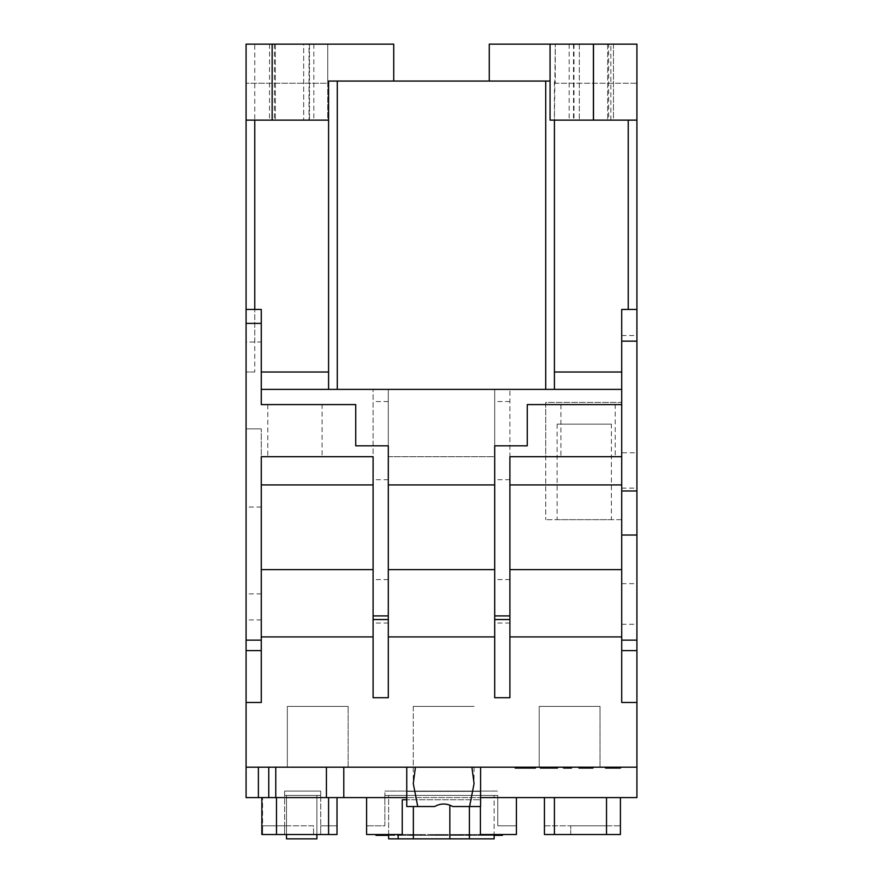 <?xml version="1.0" encoding="UTF-8"?>
<svg xmlns="http://www.w3.org/2000/svg" width="883" height="883" viewBox="0 0 883 883"><rect width="100%" height="100%" fill="white"/><g stroke="black" fill="none" stroke-linecap="round" stroke-linejoin="round"><path stroke-width="0.66" stroke-dasharray="4.42 3.31" d="M611.4 424.127L557.118 424.127L611.4 424.127L611.4 519.668L557.118 519.668L611.4 519.668M557.118 424.127L557.118 519.668M615.208 404.591L560.926 404.591L615.208 404.591L615.208 456.699L560.926 456.699L615.208 456.699M560.926 404.591L560.926 456.699M322.074 404.591L267.792 404.591L322.074 404.591L322.074 456.699L267.792 456.699L322.074 456.699M267.792 404.591L267.792 456.699M539.204 767.195L539.204 706.4L600.01 706.4L539.204 706.4L600.01 706.4L539.204 706.4L539.204 767.195L600.01 767.195L600.01 706.4L600.01 767.195L539.204 767.195M413.277 767.195L474.072 767.195L413.277 767.195L413.277 706.4L474.072 706.4L413.277 706.4L474.072 706.4L413.277 706.4L413.277 783.541M474.072 767.195L474.072 783.541M326.423 797.592L326.423 767.195L287.339 767.195L287.339 706.4L348.134 706.4L287.339 706.4L348.134 706.4L287.339 706.4L287.339 767.195L348.134 767.195L348.134 706.4L348.134 767.195L287.339 767.195L636.919 767.195L636.919 702.46L621.72 702.46L621.72 467.78L621.72 569.612L509.899 569.612L509.899 636.919L621.72 636.919L509.899 636.919L621.72 636.919L621.72 702.46L621.72 569.612L621.72 636.919M608.652 44.15L569.171 44.15L613.464 44.15L573.52 44.15L613.464 44.15L573.52 44.15L613.464 44.15L608.652 44.15L608.652 120.143L569.171 120.143L608.652 120.143M613.464 44.15L613.464 120.143L573.52 120.143L613.464 120.143L573.52 120.143L613.464 120.143L613.464 44.15M573.52 44.15L573.52 120.143M579.336 44.15L579.336 120.143L579.336 44.15M607.647 44.15L607.647 120.143L607.647 44.15M309.006 44.15L269.536 44.15L313.829 44.15L309.006 44.15L309.006 120.143L269.536 120.143L309.006 120.143M313.829 44.15L313.829 120.143M309.48 44.15L309.48 120.143L309.48 44.15L303.664 44.15L303.664 120.143L303.664 44.15L309.48 44.15M269.536 44.15L269.536 120.143M275.353 44.15L275.353 120.143L275.353 44.15M509.899 636.919L509.899 456.699L621.72 456.699L545.727 456.699L545.727 402.416L621.72 402.416L621.72 456.699L621.72 309.447L621.72 389.392L261.28 389.392L261.28 404.591L355.739 404.591L355.739 445.838L388.299 445.838L388.299 569.612L388.299 456.699L494.701 456.699L494.701 569.612L388.299 569.612L388.299 636.919L388.299 569.612L494.701 569.612L494.701 445.838L527.261 445.838L527.261 404.591L621.72 404.591L621.72 389.392M388.299 636.919L494.701 636.919L388.299 636.919L388.299 697.713L388.299 636.919L494.701 636.919L494.701 697.713L509.899 697.713L509.899 389.392L509.899 569.612L621.72 569.612L621.72 404.591M326.423 767.195L246.081 767.195L246.081 702.46L261.28 702.46L261.28 428.873L261.28 456.699L373.101 456.699L373.101 697.713L373.101 389.392L373.101 456.699L261.28 456.699L261.28 569.612L261.28 456.699L373.101 456.699L373.101 569.612L261.28 569.612L261.28 636.919L261.28 569.612L373.101 569.612L373.101 636.919L261.28 636.919L261.28 702.46L261.28 636.919L373.101 636.919L373.101 697.713L388.299 697.713L388.299 389.392L388.299 456.699L494.701 456.699L494.701 389.392L388.299 389.392L494.701 389.392L494.701 636.919M509.899 569.612L621.72 569.612M261.28 569.612L373.101 569.612M388.299 569.612L494.701 569.612M261.28 636.919L373.101 636.919M621.72 456.699L509.899 456.699L545.727 456.699L545.727 519.668L545.727 402.416L621.72 402.416L621.72 309.447L636.919 309.447L636.919 44.15L489.27 44.15L489.27 81.059L550.065 81.059L550.065 120.143L636.919 120.143L554.414 120.143L555.275 44.15L555.275 83.234L636.919 83.234L636.919 44.15L636.919 83.234L554.414 83.234L554.414 81.059L554.414 389.392L509.899 389.392L554.414 389.392L554.414 120.143L554.414 389.392M621.72 519.668L545.727 519.668L621.72 519.668M621.72 484.922L509.899 484.922M246.081 767.195L636.919 767.195L246.081 767.195L246.081 797.592L636.919 797.592L636.919 767.195M261.28 702.46L246.081 702.46L261.28 702.46M509.899 697.713L494.701 697.713L509.899 697.713M388.299 697.713L373.101 697.713L388.299 697.713M636.919 702.46L621.72 702.46L636.919 702.46L636.919 309.447L628.232 309.447L636.919 309.447M481.39 834.512L496.82 834.512L481.39 834.512L481.39 835.373L481.39 834.512L481.39 835.373L479.05 835.373L479.05 834.512L479.05 835.373L481.39 835.373L481.39 834.512L481.39 835.373L485.197 835.373L485.197 834.512M470.374 834.512L464.281 834.512L476.445 834.512L466.621 834.512L474.105 834.512L464.281 835.373L476.445 835.373L466.621 835.373L474.105 835.373L470.374 835.373L470.374 834.512M399.204 835.373L410.275 835.373L405.595 835.373L405.595 834.512L403.255 834.512L410.275 834.512L394.833 834.512L405.595 834.512L405.595 835.373L403.255 835.373L403.255 834.512L403.255 835.373L405.595 835.373L405.595 834.512L405.595 835.373L403.255 835.373L403.255 834.512L403.255 835.373L399.204 835.373L399.204 834.512M399.977 834.512L397.648 834.512L399.977 834.512L397.648 834.512L399.977 834.512L399.977 835.373L397.648 835.373L397.648 834.512L397.648 835.373L399.977 835.373L399.977 834.512L399.977 835.373L397.648 835.373L397.648 834.512L397.648 835.373L399.977 835.373L399.977 834.512M394.37 834.512L382.913 834.512L394.37 834.512L394.37 835.373L392.03 835.373L394.37 835.373L394.37 834.512M474.337 834.512L472.008 834.512L474.337 834.512L472.008 834.512L474.337 834.512L474.337 835.373L472.008 835.373L472.008 834.512L472.008 835.373L474.337 835.373L474.337 834.512L474.337 835.373L472.008 835.373L472.008 834.512L472.008 835.373L474.337 835.373L474.337 834.512M468.983 834.512L463.818 834.512L469.899 834.512L467.791 834.512L468.983 834.512L468.983 835.373L469.899 835.373L469.899 834.512L469.899 835.373L467.791 835.373L468.983 835.373M460.076 834.512L450.253 834.512L462.416 834.512L460.076 834.512L460.076 835.373L450.253 835.373L460.076 835.373M459.127 834.512L452.593 834.512L459.138 834.512L459.138 835.373L452.593 835.373L459.138 835.373L459.138 834.512L459.127 835.373M412.858 834.512L407.703 834.512L413.774 834.512L411.677 834.512L412.858 834.512L412.858 835.373L413.774 835.373L413.774 834.512L413.774 835.373L411.677 835.373L412.858 835.373M378.708 834.512L393.354 834.512L378.708 834.512L378.708 835.373L375.97 835.373M480.407 806.532L480.407 799.766L402.24 799.766L402.24 834.512L366.588 834.512L516.412 834.512L480.407 834.512L480.407 799.766L406.754 799.766M366.588 797.592L366.588 834.512L366.588 825.826L366.588 834.512L516.412 834.512L516.412 797.592M421.268 834.512L430.981 834.512L421.268 834.512L421.268 835.373L415.176 835.373L427.339 835.373L417.516 835.373L424.999 835.373L421.268 835.373L421.268 834.512M432.284 834.512L447.714 834.512L432.284 834.512L432.284 835.373L432.284 834.512L432.284 835.373L429.944 835.373L429.944 834.512L429.944 835.373L432.284 835.373L432.284 834.512L432.284 835.373L436.092 835.373L436.092 834.512M483.001 834.512L476.908 834.512L489.072 834.512L479.248 834.512L486.732 834.512L476.908 835.373L489.072 835.373L479.248 835.373L486.732 835.373L483.001 835.373L483.001 834.512M502.405 834.512L502.405 835.373L493.983 835.373L493.983 834.512L491.643 834.512L502.405 834.512L493.983 834.512L493.983 835.373L491.643 835.373L491.643 834.512L491.643 835.373L493.983 835.373L493.983 834.512L494.138 835.373M417.295 834.512L410.97 834.512L423.134 834.512L413.31 834.512L417.295 834.512L417.295 835.373L410.97 835.373L423.134 835.373L413.31 835.373L417.295 835.373L417.262 834.512M430.904 834.512L436.456 834.512L427.339 834.512L430.904 834.512L430.904 835.373L434.127 835.373L434.127 834.512M442.328 834.512L437.162 834.512L443.244 834.512L441.136 834.512L442.328 834.512L442.328 835.373L443.244 835.373L443.244 834.512L443.244 835.373L441.136 835.373L442.328 835.373M448.387 834.512L446.047 834.512L448.387 834.512L448.387 835.373L446.047 835.373L446.047 834.512L446.047 835.373L448.387 835.373L448.387 834.512M457.56 834.512L451.654 834.512L462.88 834.512L453.994 834.512L457.56 834.512L457.56 835.373L460.783 835.373L460.783 834.512M261.854 834.512L284.613 834.512L284.613 791.08L320.739 791.08L284.613 791.08L320.739 791.08L320.739 795.428L320.739 791.08L284.613 791.08L284.613 795.428L320.739 795.428L284.613 795.428L284.613 791.08L284.613 834.512L284.613 825.826L284.613 834.512L320.739 834.512L320.739 825.826L320.739 834.512L337.019 834.512L337.019 797.592M286.5 834.512L286.5 795.428L316.898 795.428L286.5 795.428L286.5 838.85L316.898 838.85L316.898 795.428L316.898 834.512M384.856 795.428L497.769 795.428L384.856 795.428L384.856 791.08L384.856 825.826L366.588 825.826L384.856 825.826L384.856 795.428M388.619 834.512L388.619 795.428L494.138 795.428L388.619 795.428L388.619 838.85L494.138 838.85L494.138 795.428L494.138 834.512M606.522 825.826L606.522 797.592L606.687 825.826L570.738 825.826L606.522 825.826M497.769 795.428L497.769 825.826L516.412 825.826L516.412 834.512L516.412 825.826L497.769 825.826L497.769 795.428M544.436 797.592L544.436 834.512L620.418 834.512L620.418 825.826L544.436 825.826L544.436 834.512L544.436 825.826L620.418 825.826L620.418 834.512L544.436 834.512L570.738 834.512L570.738 825.826L570.738 834.512L620.418 834.512L620.418 797.592M262.582 834.512L262.582 825.826L284.613 825.826L262.582 825.826L262.582 834.512L276.655 834.512L276.655 825.826L276.655 834.512L313.564 834.512L313.564 825.826L276.655 825.826L313.564 825.826L313.564 834.512L337.019 834.512L320.739 834.512L320.739 791.08L320.739 834.512L262.582 834.512L262.582 797.592M384.856 791.08L497.769 791.08L384.856 791.08M452.714 806.532L480.584 806.532L480.584 791.4L480.584 797.592L406.754 797.592L406.754 767.195M532.537 768.067L518.343 768.067L532.637 768.067L532.637 767.195L526.632 767.195L535.782 767.195L515.197 767.195L535.418 767.195L518.343 767.195L532.637 767.195L532.637 768.067L526.632 768.067L526.632 767.195L526.632 768.067L535.418 768.067L532.537 768.067L532.537 767.195M557.515 767.195L557.515 768.067L543.509 768.067L543.509 767.195L540.363 767.195L557.515 767.195L543.509 767.195L543.509 768.067L540.363 768.067L540.363 767.195M571.533 767.195L563.531 767.195L571.533 767.195L571.533 768.067L568.674 768.067L568.674 767.195L568.674 768.067L563.531 768.067L563.531 767.195M585.617 767.195L592.979 767.195L578.685 768.067M620.44 767.195L620.44 768.067L608.707 768.067L618.718 768.067L608.707 768.067L608.707 767.195L605.561 767.195L620.44 767.195L608.707 767.195L618.718 767.195L608.707 767.195L608.707 768.067L605.561 768.067L605.561 767.195M343.796 797.592L343.796 767.195M434.635 806.532L406.754 806.532L406.754 797.592M480.584 791.4L406.754 791.4L480.584 791.4M261.28 389.392L261.28 342.019L246.081 342.019L246.081 309.447L246.081 342.019L261.28 342.019L261.28 309.447L246.081 309.447M261.28 372.019L328.586 372.019L328.586 389.392L373.101 389.392L328.586 389.392L328.586 81.059L328.586 389.392M480.584 797.592L480.584 767.195M275.761 797.592L275.761 767.195M258.388 797.592L258.388 767.195M621.72 372.019L554.414 372.019M261.28 507.041L246.081 507.041L246.081 428.873L261.28 428.873L246.081 428.873L246.081 120.143L327.725 120.143L327.725 83.234L328.586 83.234L328.586 120.143L246.081 120.143L246.081 44.15L393.73 44.15L393.73 81.059L328.586 81.059L489.27 81.059M328.586 372.019L328.586 120.143L327.725 120.143L327.725 44.15L327.725 83.234L246.081 83.234L328.586 83.234L328.586 81.059L393.73 81.059M246.081 83.234L246.081 44.15L246.081 83.234M246.081 507.041L246.081 702.46M246.081 120.143L328.586 120.143M274.348 44.15L274.348 120.143M254.768 372.019L246.081 372.019L254.768 372.019L254.768 44.15M509.899 401.544L494.701 401.544M388.299 401.544L373.101 401.544M573.994 44.15L573.994 120.143M554.414 120.143L636.919 120.143M550.065 81.059L550.065 44.15M388.299 623.023L373.101 623.023M388.299 579.59L373.101 579.59M388.299 479.712L373.101 479.712M261.28 619.943L246.081 619.943M261.28 593.895L246.081 593.895M621.72 452.758L621.72 402.416L621.72 467.78L621.72 452.758L636.919 452.758M621.72 335.507L636.919 335.507M621.72 488.111L636.919 488.111M621.72 583.652L636.919 583.652M621.72 624.292L636.919 624.292M373.101 484.922L261.28 484.922M494.701 484.922L388.299 484.922M276.478 834.512L276.478 797.592M526.301 768.067L526.301 767.195M518.343 768.067L518.343 767.195M519.171 768.067L519.171 767.195M526.268 768.067L526.268 767.195M535.782 767.195L535.782 768.067L526.566 768.067L526.566 767.195M526.566 768.067L515.197 768.067M554.369 768.067L554.369 767.195M543.509 768.067L543.509 767.195M592.979 768.067L591.279 768.067L591.279 767.195M591.279 768.067L585.617 768.067M586.433 768.067L591.842 768.067L582.46 768.067L586.433 768.067L586.433 767.195M582.46 768.067L582.46 767.195M583.597 768.067L583.597 767.195M591.842 768.067L591.842 767.195M581.831 768.067L590.12 768.067L581.831 768.067L581.831 767.195M585.65 768.067L585.65 767.195L585.628 768.067M590.12 768.067L590.12 767.195M581.544 768.067L581.544 767.195M618.718 768.067L618.718 767.195L618.718 768.067M608.707 768.067L608.707 767.195L608.707 768.067M328.586 834.512L328.586 797.592M337.019 834.512L337.019 825.826L337.019 834.512M554.414 834.512L554.414 797.592M606.687 834.512L606.687 825.826L606.687 834.512M606.522 834.512L606.522 797.592M320.739 825.826L337.019 825.826L320.739 825.826M469.392 806.532L469.392 838.85M449.844 805.175L449.844 838.85M413.365 838.85L413.365 806.532M398.167 838.85L398.167 834.512M388.619 835.373L378.708 835.373M383.421 835.373L387.78 835.373L383.421 835.373L383.421 834.512L381.555 834.512L387.78 834.512L383.421 834.512M380.783 835.373L380.783 834.512M388.553 835.373L388.553 834.512L392.03 834.512L385.253 835.373L392.03 835.373L382.913 835.373L388.586 835.373M390.628 835.373L390.628 834.512M393.354 835.373L393.354 834.512M381.555 835.373L381.555 834.512M387.78 835.373L387.78 834.512M384.668 835.373L384.668 834.512M399.833 835.373L399.833 834.512M397.306 835.373L397.306 834.512M397.173 835.373L397.173 834.512M394.833 835.373L394.833 834.512L394.833 835.373M394.966 835.373L394.966 834.512M413.774 835.373L407.703 835.373L411.677 835.373L411.677 834.512L411.677 835.373L411.677 834.512L411.677 835.373L413.774 835.373L413.774 834.512M409.337 835.373L409.337 834.512L409.337 835.373M407.703 835.373L407.703 834.512L407.703 835.373M412.361 835.373L412.361 834.512M414.017 835.373L414.017 834.512M415.176 835.373L415.176 834.512M434.127 835.373L424.999 835.373L436.224 835.373L427.339 835.373L427.339 834.512L427.339 835.373L430.904 835.373M417.184 835.373L417.184 834.512M417.516 835.373L417.516 834.512M424.999 835.373L424.999 834.512L424.999 835.373M436.092 835.373L447.714 835.373L435.418 835.373L435.418 834.512M435.418 835.373L432.284 835.373M437.659 835.373L437.659 834.512M439.999 835.373L439.999 834.512L439.999 835.373M443.111 835.373L443.111 834.512M445.374 835.373L445.374 834.512L445.374 835.373M447.714 835.373L447.714 834.512L447.714 835.373M443.674 835.373L443.674 834.512M439.635 835.373L439.635 834.512M459.381 835.373L459.381 834.512M462.416 835.373L462.416 834.512M461.71 835.373L461.71 834.512M461.599 835.373L461.599 834.512M456.533 835.373L456.533 834.512M450.485 835.373L450.485 834.512M452.824 835.373L452.824 834.512M456.114 835.373L456.114 834.512M458.542 835.373L458.542 834.512M453.354 835.373L453.354 834.512M450.253 835.373L450.253 834.512M454.624 835.373L454.624 834.512M452.593 835.373L452.593 834.512M455.153 835.373L455.153 834.512M458.785 835.373L458.785 834.512M469.899 835.373L463.818 835.373L467.791 835.373L467.791 834.512L467.791 835.373L467.791 834.512L467.791 835.373L469.899 835.373L469.899 834.512M465.451 835.373L465.451 834.512L465.451 835.373M463.818 835.373L463.818 834.512L463.818 835.373M468.487 835.373L468.487 834.512M470.131 835.373L470.131 834.512M476.908 835.373L476.908 834.512M489.072 835.373L489.072 834.512M478.917 835.373L478.917 834.512M479.248 835.373L479.248 834.512M485.197 835.373L496.82 835.373L486.765 835.373L486.732 834.512L486.765 835.373L484.524 835.373L484.524 834.512M497.394 835.373L497.394 834.512M500.065 835.373L500.065 834.512M392.03 835.373L392.03 834.512M388.432 835.373L388.432 834.512M382.913 835.373L382.913 834.512M388.443 835.373L388.443 834.512M385.253 835.373L385.253 834.512M388.675 835.373L388.675 834.512M403.255 835.373L403.255 834.512L403.255 835.373M405.959 835.373L405.959 834.512M407.99 835.373L407.99 834.512M409.535 835.373L409.535 834.512M410.275 835.373L410.275 834.512M408.078 835.373L408.078 834.512M405.363 835.373L405.363 834.512L405.363 835.373M423.134 835.373L423.123 834.512L423.134 835.373M417.118 835.373L413.31 835.373L420.794 835.373L417.118 835.373L417.129 834.512L413.31 834.512L420.794 834.512L417.118 834.512L417.118 835.373M420.772 835.373L420.772 834.512M413.31 835.373L413.31 834.512L413.31 835.373M410.97 835.373L410.97 834.512M423.056 835.373L423.056 834.512M420.794 835.373L420.794 834.512M419.933 835.373L419.933 834.512M430.992 835.373L430.992 834.512M433.884 835.373L433.884 834.512M436.224 835.373L436.224 834.512M430.981 835.373L430.981 834.512L430.981 835.373M436.456 835.373L436.456 834.512M443.244 835.373L437.162 835.373L441.136 835.373L441.136 834.512L441.136 835.373L441.136 834.512L441.136 835.373L443.244 835.373L443.244 834.512M438.796 835.373L438.796 834.512L438.796 835.373M437.162 835.373L437.162 834.512L437.162 835.373M441.831 835.373L441.831 834.512M443.476 835.373L443.476 834.512M460.783 835.373L451.654 835.373L462.88 835.373L453.994 835.373L453.994 834.512M453.994 835.373L457.56 835.373M457.659 835.373L457.659 834.512L457.648 835.373M460.54 835.373L460.54 834.512M462.88 835.373L462.88 834.512M457.637 835.373L457.637 834.512M451.654 835.373L451.654 834.512M463.111 835.373L463.111 834.512M464.281 835.373L464.281 834.512M476.445 835.373L476.445 834.512M466.29 835.373L466.29 834.512M466.621 835.373L466.621 834.512M474.105 835.373L474.105 834.512M484.524 835.373L481.39 835.373M486.765 835.373L486.765 834.512L486.765 835.373M489.105 835.373L489.105 834.512L489.105 835.373M492.217 835.373L492.217 834.512M494.48 835.373L494.48 834.512L494.48 835.373M496.82 835.373L496.82 834.512L496.82 835.373M492.78 835.373L492.78 834.512M488.74 835.373L488.74 834.512M509.899 623.023L494.701 623.023M509.899 579.59L494.701 579.59M509.899 479.712L494.701 479.712M628.232 309.447L628.232 120.143M254.768 342.019L254.768 309.447M545.727 81.059L545.727 389.392M337.273 81.059L337.273 389.392M610.859 120.143L610.859 44.15M386.003 835.373L386.003 834.512M411.677 835.373L411.677 834.512M455.275 835.373L455.275 834.512M455.628 835.373L455.628 834.512M467.791 835.373L467.791 834.512M441.136 835.373L441.136 834.512M569.171 44.15L569.171 120.143"/><path stroke-width="1.32" d="M406.754 797.592L343.796 797.592L343.796 767.195M343.796 797.592L246.081 797.592L246.081 44.15L393.73 44.15L393.73 81.059M326.423 767.195L326.423 797.592M415.451 767.195L413.277 783.541L417.747 806.532L434.635 806.532C440.661 803.177 446.688 803.177 452.714 806.532L469.59 806.532L474.072 783.541L471.897 767.195M621.72 484.922L509.899 484.922M621.72 389.392L261.28 389.392M494.701 484.922L388.299 484.922M621.72 456.699L509.899 456.699L509.899 697.713L494.701 697.713L494.701 445.838L527.261 445.838L527.261 404.591L621.72 404.591M246.081 702.46L261.28 702.46L261.28 456.699L373.101 456.699L373.101 697.713L388.299 697.713L388.299 619.546L373.101 619.546M373.101 484.922L261.28 484.922M388.299 619.546L388.299 445.838L355.739 445.838L355.739 404.591L261.28 404.591L261.28 309.447L246.081 309.447M621.72 569.612L509.899 569.612M621.72 636.919L509.899 636.919M636.919 120.143L636.919 44.15L550.065 44.15L550.065 120.143L636.919 120.143L636.919 309.447L621.72 309.447L621.72 702.46L636.919 702.46L636.919 767.195L246.081 767.195M373.101 569.612L261.28 569.612M494.701 569.612L388.299 569.612M494.701 636.919L388.299 636.919M373.101 636.919L261.28 636.919M620.418 797.592L620.418 834.512L544.436 834.512L544.436 797.592M406.754 799.766L402.24 799.766L402.24 834.512L366.588 834.512L366.588 797.592M516.412 797.592L516.412 834.512L480.407 834.512L480.407 806.532M636.919 767.195L636.919 797.592L480.584 797.592M406.754 767.195L406.754 806.532L417.747 806.532M480.584 767.195L480.584 806.532L469.59 806.532M621.72 372.019L554.414 372.019M328.586 372.019L261.28 372.019M554.414 120.143L554.414 389.392M550.065 81.059L328.586 81.059L328.586 389.392M328.586 120.143L246.081 120.143M550.065 44.15L489.27 44.15L489.27 81.059M636.919 309.447L636.919 702.46M388.299 615.904L373.101 615.904M261.28 323.388L246.081 323.388M261.28 640.131L246.081 640.131M261.28 650.616L246.081 650.616M621.72 650.616L636.919 650.616M621.72 640.131L636.919 640.131M621.72 535.032L636.919 535.032M621.72 490.97L636.919 490.97M621.72 341.147L636.919 341.147M275.761 797.592L275.761 767.195M268.763 797.592L268.763 767.195M258.388 797.592L258.388 767.195M515.197 767.195L515.197 768.067L535.418 768.067L535.418 767.195M526.323 768.067L526.323 767.195M535.418 768.067L535.782 767.195M540.363 767.195L540.363 768.067L557.515 768.067L557.515 767.195M554.369 768.067L554.369 767.195M543.509 768.067L543.509 767.195M563.531 767.195L563.531 768.067L571.533 768.067L571.533 767.195M569.69 768.067L569.69 767.195M578.972 767.195L578.972 768.067L578.685 767.195M578.972 768.067L592.979 768.067L592.979 767.195M591.842 768.067L591.842 767.195M581.257 768.067L581.257 767.195M605.561 767.195L605.561 768.067L620.44 768.067L620.44 767.195M509.899 615.904L494.701 615.904M337.019 797.592L337.019 834.512L328.586 834.512L328.586 797.592M328.586 834.512L276.478 834.512L276.478 797.592M276.478 834.512L261.854 834.512L261.854 797.592M554.414 834.512L554.414 797.592M606.522 834.512L606.522 797.592M494.138 834.512L494.138 838.85L388.619 838.85L388.619 834.512M469.392 838.85L469.392 806.532M449.844 838.85L449.844 805.175M413.365 838.85L413.365 806.532M398.167 838.85L398.167 834.512M316.898 834.512L316.898 838.85L286.5 838.85L286.5 834.512M375.97 834.512L375.97 835.373L388.619 835.373M386.114 835.373L386.114 834.512M383.211 835.373L383.211 834.512M493.983 835.373L502.405 835.373L502.405 834.512M502.284 835.373L502.284 834.512M498.045 835.373L498.045 834.512M509.899 619.546L494.701 619.546M272.141 120.143L272.141 44.15M254.768 309.447L254.768 120.143M337.273 81.059L337.273 389.392M545.727 81.059L545.727 389.392M593.409 120.143L593.409 44.15M593.486 120.143L593.486 44.15M628.232 309.447L628.232 120.143"/></g></svg>
